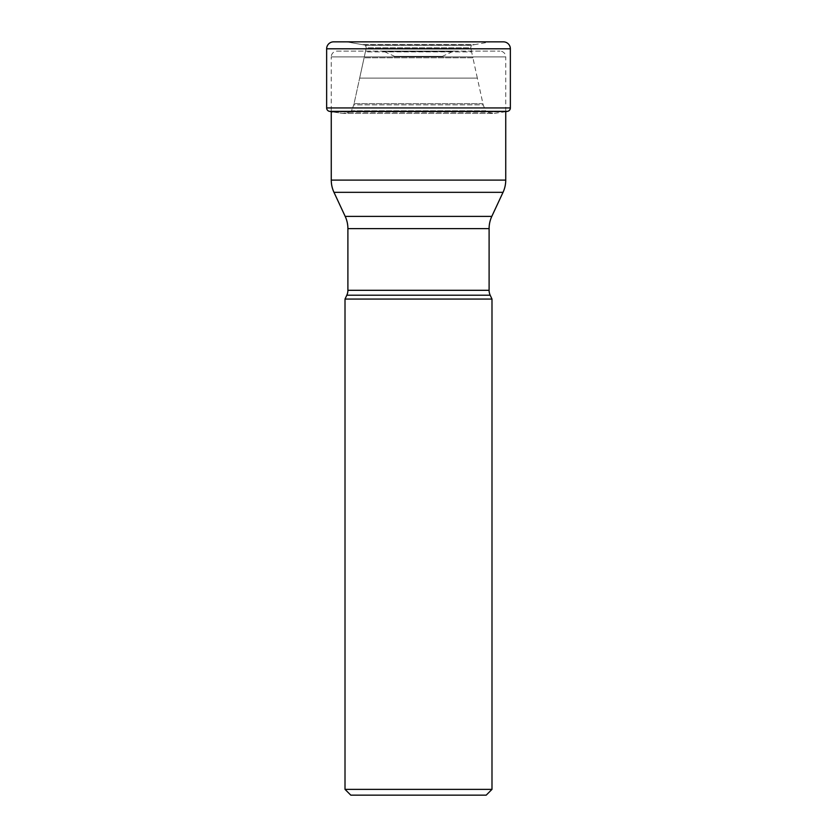 <?xml version="1.0" encoding="UTF-8"?>
<svg xmlns="http://www.w3.org/2000/svg" width="837" height="837" viewBox="0 0 837 837"><rect width="100%" height="100%" fill="white"/><g stroke="black" fill="none" stroke-linecap="round" stroke-linejoin="round"><path stroke-width="0.63" stroke-dasharray="4.18 3.14" d="M505.736 111.666A284.099 284.099 0 0 1 504.68 111.844L332.32 111.844L342.94 113.424L332.32 111.876L504.68 111.876L494.06 113.424L342.94 113.424L349.73 112.221L342.94 113.424L494.06 113.424L487.27 112.231L349.73 112.231L351.456 110.777L349.73 112.221L487.27 112.221L485.544 110.777L351.456 110.777L353.8 104.866L351.456 110.777L485.544 110.777L483.2 104.866L353.8 104.866L354.061 103.662L353.8 104.866L483.2 104.866L482.939 103.662L354.061 103.662L359.659 78.113L354.061 103.662L482.939 103.662L477.331 78.113L359.669 78.113L364.095 57.784L359.659 78.113L477.341 78.113L472.905 57.784L364.095 57.784L472.905 57.784L471.618 51.894L365.382 51.894L364.095 57.784L366.261 47.793L365.371 51.894L471.629 51.894L470.739 47.793L366.261 47.793L365.487 45.188L471.482 45.188A900.758 900.758 0 0 1 474.861 44.591L362.139 44.591L474.861 44.591A3478.656 3478.656 0 0 0 489.655 41.986L347.345 41.986A3478.656 3478.656 0 0 0 362.139 44.591A900.758 900.758 0 0 1 365.518 45.188A13.601 13.601 0 0 1 365.696 45.334L471.304 45.334A13.601 13.601 0 0 1 471.482 45.188L365.518 45.188A900.758 900.758 0 0 0 362.139 44.591A3478.656 3478.656 0 0 1 347.355 41.986L333.576 41.85M471.304 45.324L365.696 45.324L366.25 47.782L470.75 47.782L471.304 45.324M347.899 290.303L489.101 290.303M491.989 789.364L345.011 789.364M345.011 299.071L491.989 299.071M347.899 228.616L489.101 228.616M439.959 56.895L397.041 56.895L439.959 56.895A5.786 5.786 0 0 0 442.407 56.351L394.593 56.351A5.786 5.786 0 0 0 397.041 56.895M452.493 51.653L442.407 56.351L394.593 56.351L384.507 51.653L452.493 51.653L384.507 51.653A5.786 5.786 0 0 0 382.059 51.109L454.941 51.109A5.786 5.786 0 0 0 452.493 51.653L452.493 51.653M454.941 51.109L382.059 51.109M337.049 51.109L499.951 51.109L337.049 51.109A5.786 5.786 0 0 0 331.264 56.895L505.736 56.895A5.786 5.786 0 0 0 499.951 51.109M505.736 111.352L505.736 56.895L331.264 56.895L331.264 111.352M505.736 180.101L331.264 180.101M503.027 192.332L333.973 192.332M329.496 111.352L507.504 111.352M510.361 107.942L326.639 107.942M326.639 48.797L510.361 48.797"/><path stroke-width="1.26" d="M505.736 111.666A284.099 284.099 0 0 0 507.504 111.352A3.474 3.474 0 0 0 510.361 107.942L510.361 48.797A6.947 6.947 0 0 0 503.424 41.85L333.576 41.85A6.947 6.947 0 0 0 326.639 48.797A6.947 6.947 0 0 1 333.576 41.85M329.496 111.352A3.474 3.474 0 0 1 326.639 107.942L326.639 48.797L326.639 107.942A3.474 3.474 0 0 0 329.496 111.352A284.099 284.099 0 0 0 332.32 111.844A284.099 284.099 0 0 1 329.496 111.352L507.504 111.352M345.011 299.071L345.011 789.364L491.989 789.364L491.989 299.071L345.011 299.071L346.821 295.199L490.179 295.199L346.821 295.199A11.572 11.572 0 0 0 347.899 290.303L347.899 228.616A28.939 28.939 0 0 0 345.189 216.385L491.811 216.385L345.189 216.385L333.973 192.332A28.939 28.939 0 0 1 331.264 180.101L331.264 111.352M347.899 290.303L489.101 290.303A11.572 11.572 0 0 0 490.179 295.199L491.989 299.071M486.203 795.15L350.797 795.15L486.203 795.15L491.989 789.364M350.797 795.15L345.011 789.364M489.101 290.303L489.101 228.616A28.939 28.939 0 0 1 491.811 216.385L503.027 192.332L333.973 192.332M331.264 180.101L505.736 180.101L505.736 111.352M505.736 180.101A28.939 28.939 0 0 1 503.027 192.332M326.639 107.942L510.361 107.942M510.361 48.797L326.639 48.797M489.101 228.616L347.899 228.616"/></g></svg>
